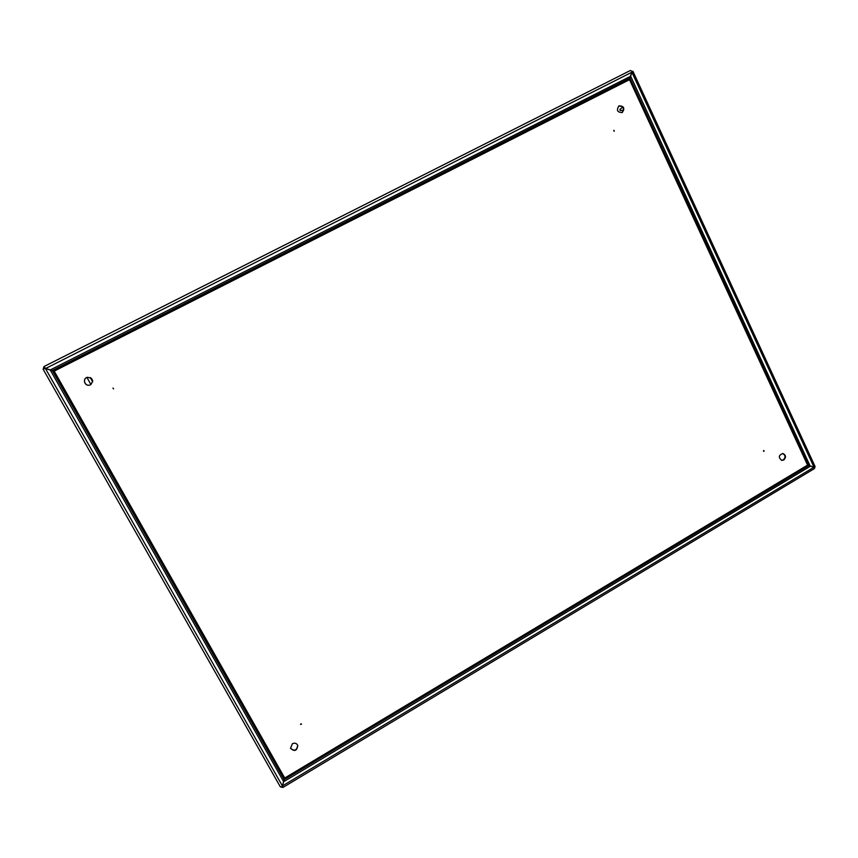 <?xml version="1.0" encoding="UTF-8"?>
<svg xmlns="http://www.w3.org/2000/svg" width="858" height="858" viewBox="0 0 858 858"><rect width="100%" height="100%" fill="white"/><g stroke="black" fill="none" stroke-linecap="round" stroke-linejoin="round"><path stroke-width="1.29" d="M280.384 786.893L282.732 787.376M54.311 371.042L45.56 368.532L43.994 366.538L43.147 369.272L44.82 368.372L50.45 370.077M44.359 367.535L44.058 368.726M45.42 368.447L44.562 367.943M43.994 366.538L630.394 70.474L43.994 366.538M629.118 79.88L631.831 72.244L631.831 71.268L630.426 70.453M44.369 368.565L45.635 368.618M284.577 778.013L282.368 785.885L45.528 368.629L50.354 370.002M283.655 781.638L50.257 370.012L54.204 371.117L284.566 777.734M282.368 785.885L281.81 786.754L280.319 786.818L43.157 369.272L280.319 786.818M814.381 468.618L282.872 787.483L282.411 785.735M814.424 468.597L813.963 467.213L282.464 785.907L283.698 781.488M813.963 467.213L810.553 466.109L283.751 781.659L284.631 777.852M282.389 786.883L282.132 786.271M810.553 466.109L807.442 465.197M814.896 467.009L814.639 468.039M807.539 465.143L813.985 467.127L815.089 466.548L632.893 71.246L631.853 71.75M631.831 71.268L631.799 72.351M809.952 465.83L813.985 467.127L631.917 72.276L630.587 76.373M810.113 465.948L630.705 76.298L629.225 79.826M813.513 467.052L814.757 467.149M54.193 371.106L629.515 79.687L807.571 465.122L284.727 778.024L54.129 371.096M619.047 105.834C623.981 106.049 625.042 108.28 622.232 112.537C617.299 112.419 616.205 110.199 618.95 105.888L619.047 105.834M613.92 130.319L614.307 131.167L613.92 130.319M763.985 451.319L763.867 450.504L763.985 451.319M783.783 459.995L781.788 460.381C778.206 457.464 778.581 455.18 782.914 453.517C785.982 455.115 786.271 457.271 783.783 459.995M292.396 743.747C294.852 742.653 296.654 743.232 297.79 745.484C296.9 750.932 294.476 751.876 290.54 748.305L292.396 743.747M300.847 723.873L301.512 724.088L300.622 724.463L300.847 723.873M113.513 388.921L112.999 388.052L113.513 388.921M90.53 384.759L90.026 384.974C84.792 387.033 81.918 378.475 87.452 377.305C92.911 378.142 93.94 380.63 90.53 384.759M618.779 105.995C623.541 106.199 624.635 108.408 622.05 112.623M613.77 130.459L614.114 131.21M763.534 451.244L763.641 450.547M782.678 453.496C785.542 455.212 785.756 457.346 783.322 459.92L781.563 460.338M297.737 745.334C296.771 750.589 294.358 751.522 290.497 748.144M301.437 723.948L300.59 724.302M113.567 388.889L113.02 388.041M90.058 384.963C84.856 386.969 82.014 378.507 87.484 377.295M620.184 110.521L619.862 109.556L620.184 110.521M92.696 380.834L91.152 378.088L92.696 380.823M92.675 381.81L90.294 377.574M90.916 384.534L86.948 377.466M631.831 72.244L45.56 368.532M629.139 79.815L54.226 371.021M629.504 78.882L53.185 370.731M629.89 78.132L52.381 370.517M630.619 76.265L50.29 369.916M53.153 370.828L284.32 778.753M52.349 370.613L284.159 779.6M284.406 778.774L808.011 465.368M284.255 779.622L808.804 465.583M629.59 78.915L808.043 465.283M629.965 78.164L808.826 465.497M622.79 107.003L619.873 109.556M620.506 108.848L619.926 109.513L620.506 108.848M620.291 110.575L623.627 110.232"/></g></svg>

